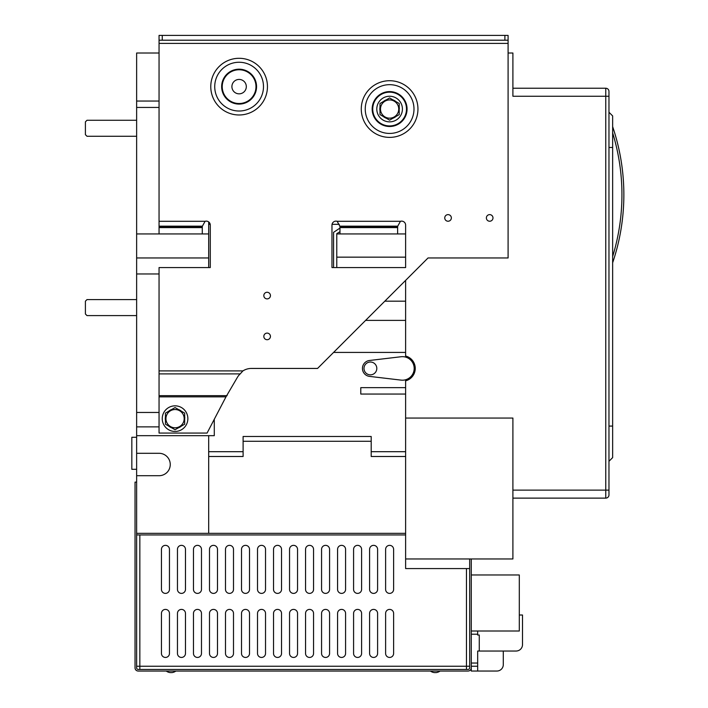 <?xml version="1.0" encoding="UTF-8"?>
<svg xmlns="http://www.w3.org/2000/svg" width="708" height="708" viewBox="0 0 708 708"><rect width="100%" height="100%" fill="white"/><g stroke="black" fill="none" stroke-linecap="round" stroke-linejoin="round"><path stroke-width="1.06" d="M469.67 568.577L405.622 568.577L405.622 380.833A12.806 12.806 0 0 0 405.622 356.027L405.622 280.368M608.969 91.916L608.969 96.244L512.902 96.244L512.902 53.011L508.096 53.011M405.622 558.966L512.902 558.966L512.902 418.065L405.622 418.065M512.902 498.122L605.765 498.122A3.204 3.204 0 0 0 608.969 494.919A3.204 3.204 0 0 1 605.765 498.122L605.765 490.122L608.969 490.122L608.969 494.919L608.969 96.244M512.902 88.234L605.765 88.234A3.204 3.204 0 0 1 608.969 91.438A3.204 3.204 0 0 0 605.765 88.234L605.765 490.122L512.902 490.122M608.969 461.297L612.65 457.616L612.65 115.935L608.969 112.253M612.65 256.508A210.258 210.258 0 0 0 612.65 132.918M612.65 262.756A212.179 212.179 0 0 0 612.65 126.661M337.15 221.303A4 4 0 0 0 331.972 225.135L331.972 267.562L405.622 267.562L405.622 225.135A4 4 0 0 0 400.445 221.303L337.15 221.303L339.858 226.162A4 2 0 0 1 339.937 226.348L339.937 226.799A4 2 0 0 1 339.955 226.896L339.982 233.941M339.982 231.711L336.778 233.649L336.778 267.562L333.574 267.562L333.574 232.339L333.574 267.562M336.778 257.154L405.622 257.154L405.622 267.562M336.778 233.941L405.622 233.941M405.622 357.106L405.622 356.027M405.622 380.833L405.622 379.754M405.622 533.345L208.683 533.345L208.683 456.492L243.109 456.492L208.683 456.492M136.635 233.941L208.683 233.941L208.683 267.562L208.683 257.96L136.635 257.96L136.635 53.011L159.052 53.011M210.205 224.33L208.683 224.33L208.683 221.931L208.683 233.941M405.622 352.425L333.574 352.425M371.196 456.492L405.622 456.492L371.196 456.492L371.196 436.482L243.109 436.482L243.109 456.492M405.622 387.648L360.788 387.648L360.788 394.055L405.622 394.055M405.622 301.183L384.807 301.183M405.622 320.397L365.594 320.397M339.982 228.064L333.574 232.339M339.265 224.33L332.052 224.33M136.635 435.677L208.683 435.677L208.683 533.345L136.635 533.345L136.635 257.96M136.635 453.297L159.052 453.297A11.204 11.204 0 0 1 170.256 464.501A11.204 11.204 0 0 1 159.052 475.705L136.635 475.705M136.635 426.871L159.052 426.871M208.683 435.677L214.285 435.677L214.285 419.26M159.052 273.969L136.635 273.969M159.052 412.463L136.635 412.463M159.052 107.448L136.635 107.448M159.052 101.049L136.635 101.049M136.635 469.307L131.83 469.307L131.83 437.279L136.635 437.279M471.271 558.966L471.271 667.839A3.204 3.204 0 0 1 468.068 671.042L138.237 671.042A3.204 3.204 0 0 1 135.033 667.839L135.033 482.113L136.635 482.113M469.67 558.966L469.67 667.839A1.602 1.602 0 0 1 468.068 669.441L138.237 669.441A1.602 1.602 0 0 1 136.635 667.839L136.635 533.345M166.256 671.042A8.009 8.009 0 0 0 170.203 672.6L171.92 672.6A8.009 8.009 0 0 0 175.858 671.042M430.437 671.042A8.009 8.009 0 0 0 434.385 672.6L436.101 672.6A8.009 8.009 0 0 0 440.049 671.042M405.622 534.947L136.635 534.947M185.469 613.402A4 4 0 0 0 181.469 609.402A4 4 0 0 0 177.46 613.402L177.46 653.431A4 4 0 0 0 181.469 657.44A4 4 0 0 0 185.469 653.431L185.469 613.402A4 4 0 0 0 181.469 609.402A4 4 0 0 0 177.46 613.402M201.479 613.402A4 4 0 0 0 197.479 609.402A4 4 0 0 0 193.479 613.402L193.479 653.431A4 4 0 0 0 197.479 657.44A4 4 0 0 0 201.479 653.431L201.479 613.402A4 4 0 0 0 197.479 609.402A4 4 0 0 0 193.479 613.402M217.489 613.402A4 4 0 0 0 213.489 609.402A4 4 0 0 0 209.488 613.402L209.488 653.431A4 4 0 0 0 213.489 657.44A4 4 0 0 0 217.489 653.431L217.489 613.402A4 4 0 0 0 213.489 609.402A4 4 0 0 0 209.488 613.402M233.498 613.402A4 4 0 0 0 229.498 609.402A4 4 0 0 0 225.498 613.402L225.498 653.431A4 4 0 0 0 229.498 657.44A4 4 0 0 0 233.498 653.431L233.498 613.402A4 4 0 0 0 229.498 609.402A4 4 0 0 0 225.498 613.402M249.517 613.402A4 4 0 0 0 245.508 609.402A4 4 0 0 0 241.508 613.402L241.508 653.431A4 4 0 0 0 245.508 657.44A4 4 0 0 0 249.517 653.431L249.517 613.402A4 4 0 0 0 245.508 609.402A4 4 0 0 0 241.508 613.402M265.527 613.402A4 4 0 0 0 261.526 609.402A4 4 0 0 0 257.517 613.402L257.517 653.431A4 4 0 0 0 261.526 657.44A4 4 0 0 0 265.527 653.431L265.527 613.402A4 4 0 0 0 261.526 609.402A4 4 0 0 0 257.517 613.402M281.536 613.402A4 4 0 0 0 277.536 609.402A4 4 0 0 0 273.527 613.402L273.527 653.431A4 4 0 0 0 277.536 657.44A4 4 0 0 0 281.536 653.431L281.536 613.402A4 4 0 0 0 277.536 609.402A4 4 0 0 0 273.527 613.402M297.546 613.402A4 4 0 0 0 293.546 609.402A4 4 0 0 0 289.545 613.402L289.545 653.431A4 4 0 0 0 293.546 657.44A4 4 0 0 0 297.546 653.431L297.546 613.402A4 4 0 0 0 293.546 609.402A4 4 0 0 0 289.545 613.402M313.555 613.402A4 4 0 0 0 309.555 609.402A4 4 0 0 0 305.555 613.402L305.555 653.431A4 4 0 0 0 309.555 657.44A4 4 0 0 0 313.555 653.431L313.555 613.402A4 4 0 0 0 309.555 609.402A4 4 0 0 0 305.555 613.402M329.574 613.402A4 4 0 0 0 325.565 609.402A4 4 0 0 0 321.565 613.402L321.565 653.431A4 4 0 0 0 325.565 657.44A4 4 0 0 0 329.574 653.431L329.574 613.402A4 4 0 0 0 325.565 609.402A4 4 0 0 0 321.565 613.402M345.584 613.402A4 4 0 0 0 341.575 609.402A4 4 0 0 0 337.574 613.402L337.574 653.431A4 4 0 0 0 341.575 657.44A4 4 0 0 0 345.584 653.431L345.584 613.402A4 4 0 0 0 341.575 609.402A4 4 0 0 0 337.574 613.402M361.593 613.402A4 4 0 0 0 357.593 609.402A4 4 0 0 0 353.584 613.402L353.584 653.431A4 4 0 0 0 357.593 657.44A4 4 0 0 0 361.593 653.431L361.593 613.402A4 4 0 0 0 357.593 609.402A4 4 0 0 0 353.584 613.402M377.603 613.402A4 4 0 0 0 373.603 609.402A4 4 0 0 0 369.594 613.402L369.594 653.431A4 4 0 0 0 373.603 657.44A4 4 0 0 0 377.603 653.431L377.603 613.402A4 4 0 0 0 373.603 609.402A4 4 0 0 0 369.594 613.402M393.613 613.402A4 4 0 0 0 389.612 609.402A4 4 0 0 0 385.612 613.402L385.612 653.431A4 4 0 0 0 389.612 657.44A4 4 0 0 0 393.613 653.431L393.613 613.402A4 4 0 0 0 389.612 609.402A4 4 0 0 0 385.612 613.402M169.46 549.364A4 4 0 0 0 165.451 545.355A4 4 0 0 0 161.451 549.364L161.451 589.392A4 4 0 0 0 165.451 593.393A4 4 0 0 0 169.46 589.392L169.46 549.364A4 4 0 0 0 165.451 545.355A4 4 0 0 0 161.451 549.364M185.469 549.364A4 4 0 0 0 181.469 545.355A4 4 0 0 0 177.46 549.364L177.46 589.392A4 4 0 0 0 181.469 593.393A4 4 0 0 0 185.469 589.392L185.469 549.364A4 4 0 0 0 181.469 545.355A4 4 0 0 0 177.46 549.364M201.479 549.364A4 4 0 0 0 197.479 545.355A4 4 0 0 0 193.479 549.364L193.479 589.392A4 4 0 0 0 197.479 593.393A4 4 0 0 0 201.479 589.392L201.479 549.364A4 4 0 0 0 197.479 545.355A4 4 0 0 0 193.479 549.364M217.489 549.364A4 4 0 0 0 213.489 545.355A4 4 0 0 0 209.488 549.364L209.488 589.392A4 4 0 0 0 213.489 593.393A4 4 0 0 0 217.489 589.392L217.489 549.364A4 4 0 0 0 213.489 545.355A4 4 0 0 0 209.488 549.364M233.498 549.364A4 4 0 0 0 229.498 545.355A4 4 0 0 0 225.498 549.364L225.498 589.392A4 4 0 0 0 229.498 593.393A4 4 0 0 0 233.498 589.392L233.498 549.364A4 4 0 0 0 229.498 545.355A4 4 0 0 0 225.498 549.364M249.517 549.364A4 4 0 0 0 245.508 545.355A4 4 0 0 0 241.508 549.364L241.508 589.392A4 4 0 0 0 245.508 593.393A4 4 0 0 0 249.517 589.392L249.517 549.364A4 4 0 0 0 245.508 545.355A4 4 0 0 0 241.508 549.364M265.527 549.364A4 4 0 0 0 261.526 545.355A4 4 0 0 0 257.517 549.364L257.517 589.392A4 4 0 0 0 261.526 593.393A4 4 0 0 0 265.527 589.392L265.527 549.364A4 4 0 0 0 261.526 545.355A4 4 0 0 0 257.517 549.364M281.536 549.364A4 4 0 0 0 277.536 545.355A4 4 0 0 0 273.527 549.364L273.527 589.392A4 4 0 0 0 277.536 593.393A4 4 0 0 0 281.536 589.392L281.536 549.364A4 4 0 0 0 277.536 545.355A4 4 0 0 0 273.527 549.364M297.546 549.364A4 4 0 0 0 293.546 545.355A4 4 0 0 0 289.545 549.364L289.545 589.392A4 4 0 0 0 293.546 593.393A4 4 0 0 0 297.546 589.392L297.546 549.364A4 4 0 0 0 293.546 545.355A4 4 0 0 0 289.545 549.364M313.555 549.364A4 4 0 0 0 309.555 545.355A4 4 0 0 0 305.555 549.364L305.555 589.392A4 4 0 0 0 309.555 593.393A4 4 0 0 0 313.555 589.392L313.555 549.364A4 4 0 0 0 309.555 545.355A4 4 0 0 0 305.555 549.364M329.574 549.364A4 4 0 0 0 325.565 545.355A4 4 0 0 0 321.565 549.364L321.565 589.392A4 4 0 0 0 325.565 593.393A4 4 0 0 0 329.574 589.392L329.574 549.364A4 4 0 0 0 325.565 545.355A4 4 0 0 0 321.565 549.364M345.584 549.364A4 4 0 0 0 341.575 545.355A4 4 0 0 0 337.574 549.364L337.574 589.392A4 4 0 0 0 341.575 593.393A4 4 0 0 0 345.584 589.392L345.584 549.364A4 4 0 0 0 341.575 545.355A4 4 0 0 0 337.574 549.364M361.593 549.364A4 4 0 0 0 357.593 545.355A4 4 0 0 0 353.584 549.364L353.584 589.392A4 4 0 0 0 357.593 593.393A4 4 0 0 0 361.593 589.392L361.593 549.364A4 4 0 0 0 357.593 545.355A4 4 0 0 0 353.584 549.364M377.603 549.364A4 4 0 0 0 373.603 545.355A4 4 0 0 0 369.594 549.364L369.594 589.392A4 4 0 0 0 373.603 593.393A4 4 0 0 0 377.603 589.392L377.603 549.364A4 4 0 0 0 373.603 545.355A4 4 0 0 0 369.594 549.364M393.613 549.364A4 4 0 0 0 389.612 545.355A4 4 0 0 0 385.612 549.364L385.612 589.392A4 4 0 0 0 389.612 593.393A4 4 0 0 0 393.613 589.392L393.613 549.364A4 4 0 0 0 389.612 545.355A4 4 0 0 0 385.612 549.364M161.451 613.402L161.451 653.431A4 4 0 0 0 165.451 657.44A4 4 0 0 0 169.46 653.431L169.46 613.402A4 4 0 0 0 165.451 609.402A4 4 0 0 0 161.451 613.402A4 4 0 0 1 165.451 609.402A4 4 0 0 1 169.46 613.402M136.635 666.246L139.839 666.246L139.839 669.441M466.466 669.441L466.466 666.246L469.67 666.246M177.46 653.431A4 4 0 0 0 181.469 657.44A4 4 0 0 0 185.469 653.431M193.479 653.431A4 4 0 0 0 197.479 657.44A4 4 0 0 0 201.479 653.431M209.488 653.431A4 4 0 0 0 213.489 657.44A4 4 0 0 0 217.489 653.431M225.498 653.431A4 4 0 0 0 229.498 657.44A4 4 0 0 0 233.498 653.431M241.508 653.431A4 4 0 0 0 245.508 657.44A4 4 0 0 0 249.517 653.431M257.517 653.431A4 4 0 0 0 261.526 657.44A4 4 0 0 0 265.527 653.431M273.527 653.431A4 4 0 0 0 277.536 657.44A4 4 0 0 0 281.536 653.431M289.545 653.431A4 4 0 0 0 293.546 657.44A4 4 0 0 0 297.546 653.431M305.555 653.431A4 4 0 0 0 309.555 657.44A4 4 0 0 0 313.555 653.431M321.565 653.431A4 4 0 0 0 325.565 657.44A4 4 0 0 0 329.574 653.431M337.574 653.431A4 4 0 0 0 341.575 657.44A4 4 0 0 0 345.584 653.431M353.584 653.431A4 4 0 0 0 357.593 657.44A4 4 0 0 0 361.593 653.431M369.594 653.431A4 4 0 0 0 373.603 657.44A4 4 0 0 0 377.603 653.431M385.612 653.431A4 4 0 0 0 389.612 657.44A4 4 0 0 0 393.613 653.431M161.451 589.392A4 4 0 0 0 165.451 593.393A4 4 0 0 0 169.46 589.392M177.46 589.392A4 4 0 0 0 181.469 593.393A4 4 0 0 0 185.469 589.392M193.479 589.392A4 4 0 0 0 197.479 593.393A4 4 0 0 0 201.479 589.392M209.488 589.392A4 4 0 0 0 213.489 593.393A4 4 0 0 0 217.489 589.392M225.498 589.392A4 4 0 0 0 229.498 593.393A4 4 0 0 0 233.498 589.392M241.508 589.392A4 4 0 0 0 245.508 593.393A4 4 0 0 0 249.517 589.392M257.517 589.392A4 4 0 0 0 261.526 593.393A4 4 0 0 0 265.527 589.392M273.527 589.392A4 4 0 0 0 277.536 593.393A4 4 0 0 0 281.536 589.392M289.545 589.392A4 4 0 0 0 293.546 593.393A4 4 0 0 0 297.546 589.392M305.555 589.392A4 4 0 0 0 309.555 593.393A4 4 0 0 0 313.555 589.392M321.565 589.392A4 4 0 0 0 325.565 593.393A4 4 0 0 0 329.574 589.392M337.574 589.392A4 4 0 0 0 341.575 593.393A4 4 0 0 0 345.584 589.392M353.584 589.392A4 4 0 0 0 357.593 593.393A4 4 0 0 0 361.593 589.392M369.594 589.392A4 4 0 0 0 373.603 593.393A4 4 0 0 0 377.603 589.392M385.612 589.392A4 4 0 0 0 389.612 593.393A4 4 0 0 0 393.613 589.392M161.451 653.431A4 4 0 0 0 165.451 657.44A4 4 0 0 0 169.46 653.431M471.271 667.839L471.271 671.042L496.883 671.042L477.67 671.042L477.67 651.033L479.272 651.033L479.272 635.023L477.67 635.023L477.67 634.218L471.271 634.218M519.3 615.004L522.504 615.004L522.504 644.625A6.407 6.407 0 0 1 516.097 651.033L479.272 651.033M471.271 631.014L477.67 631.014L477.67 634.218M477.67 666.246L471.271 666.246M522.504 631.014L522.504 644.625L522.504 631.014M496.883 671.042L477.67 671.042L496.883 671.042A6.407 6.407 0 0 0 503.291 664.644L503.291 651.033L516.097 651.033M471.271 574.976L519.3 574.976L519.3 631.014L477.67 631.014M159.052 227.595L202.284 227.595L202.302 226.896A4 2 0 0 1 202.329 226.799L202.329 226.348A4 2 0 0 1 202.399 226.162L205.108 221.303A4 4 0 0 1 210.285 225.135L210.285 267.562L159.052 267.562L159.052 433.066L207.081 433.066L225.976 396.861L237.26 377.594A16.01 14.841 0 0 1 240.198 373.904L242.906 370.904A16.01 16.01 0 0 1 251.455 368.434L317.565 368.434L428.039 257.96L508.096 257.96L508.096 40.206L159.052 40.206L159.052 233.941M451.359 217.931A3.31 3.31 0 0 0 446.394 215.064A3.31 3.31 0 0 0 446.394 220.79A3.31 3.31 0 0 0 451.359 217.931M270.438 295.581A3.31 3.31 0 0 0 265.473 292.714A3.31 3.31 0 0 0 265.473 298.449A3.31 3.31 0 0 0 270.438 295.581M270.438 336.415A3.31 3.31 0 0 0 265.473 333.548A3.31 3.31 0 0 0 265.473 339.274A3.31 3.31 0 0 0 270.438 336.415M492.989 217.931A3.31 3.31 0 0 0 488.024 215.064A3.31 3.31 0 0 0 488.024 220.79A3.31 3.31 0 0 0 492.989 217.931M397.622 233.941L397.639 226.896A4 2 0 0 1 397.666 226.799L397.666 226.348A4 2 0 0 1 397.737 226.162L400.445 221.303M159.052 40.206L159.052 35.4L162.256 35.4L162.256 40.206M508.096 40.206L508.096 35.4L162.256 35.4M202.284 227.595L202.284 233.941M231.905 86.633A7.204 7.204 0 0 0 242.711 92.872A7.204 7.204 0 0 0 242.711 80.393A7.204 7.204 0 0 0 231.905 86.633M136.635 120.263L87.004 120.263L85.403 121.864L85.403 134.67L87.004 136.272L136.635 136.272M136.635 299.581L87.004 299.581L85.403 301.183L85.403 313.998L87.004 315.6L136.635 315.6M389.612 99.925A9.124 9.124 0 0 1 397.515 113.616A9.124 9.124 0 0 1 381.709 113.616A9.124 9.124 0 0 1 389.612 99.925M399.215 114.599L389.612 120.148L380.001 114.599L380.001 103.501L389.612 97.961L399.215 103.501L399.215 114.599M402.418 109.05A12.806 12.806 0 0 0 383.205 97.961A12.806 12.806 0 0 0 383.205 120.148A12.806 12.806 0 0 0 402.418 109.05M399.215 110.829L399.215 109.66M399.215 108.439L399.356 108.439A9.77 9.77 0 0 0 399.215 107.289M395.94 101.616A9.77 9.77 0 0 0 392.887 99.855M386.338 99.855A9.77 9.77 0 0 0 383.285 101.616M380.001 107.289A9.77 9.77 0 0 0 380.001 110.811M383.285 116.493A9.77 9.77 0 0 0 386.338 118.254M392.887 118.254A9.77 9.77 0 0 0 395.94 116.493M175.062 409.534A9.124 9.124 0 0 1 182.965 423.216A9.124 9.124 0 0 1 167.159 423.216A9.124 9.124 0 0 1 175.062 409.534M184.673 424.198L175.062 429.747L165.451 424.198L165.451 413.109L175.062 407.56L184.673 413.109L184.673 424.198M184.664 420.428L184.673 419.269M184.673 418.047L184.806 418.047A9.77 9.77 0 0 0 184.673 416.897M181.39 411.215A9.77 9.77 0 0 0 178.336 409.454M171.787 409.454A9.77 9.77 0 0 0 168.734 411.215M165.451 416.897A9.77 9.77 0 0 0 165.451 420.419M168.734 426.092A9.77 9.77 0 0 0 171.787 427.853M178.336 427.853A9.77 9.77 0 0 0 181.39 426.092M187.868 418.658A12.806 12.806 0 0 0 168.654 407.56A12.806 12.806 0 0 0 168.654 429.747A12.806 12.806 0 0 0 187.868 418.658M401.038 380.116A11.771 11.771 0 0 0 414.189 368.434A11.771 11.771 0 0 0 401.038 356.744L369.461 360.487A8.009 8.009 0 0 0 369.461 376.382L401.038 380.116M363.992 368.434A6.407 6.407 0 0 0 373.603 373.983A6.407 6.407 0 0 0 373.603 362.885A6.407 6.407 0 0 0 363.992 368.434M608.969 426.074L612.65 426.074M608.969 147.476L612.65 147.476M405.622 451.695L371.196 451.695M243.109 451.695L208.683 451.695M371.196 441.288L243.109 441.288M139.839 534.947L139.839 666.246L466.466 666.246L466.466 568.577M477.67 663.042L471.271 663.042M159.052 221.303L205.108 221.303M159.052 370.904L242.906 370.904M508.096 43.409L159.052 43.409M361.275 109.05A28.338 28.338 0 0 1 403.781 84.509A28.338 28.338 0 0 1 403.781 133.591A28.338 28.338 0 0 1 361.275 109.05M210.772 86.633A28.338 28.338 0 0 1 253.278 62.092A28.338 28.338 0 0 1 253.278 111.183A28.338 28.338 0 0 1 210.772 86.633M159.052 226.162L202.399 226.162M159.052 373.904L240.198 373.904M365.24 109.05A24.373 24.373 0 0 1 401.799 87.942A24.373 24.373 0 0 1 401.799 130.166A24.373 24.373 0 0 1 365.24 109.05M214.728 86.633A24.373 24.373 0 0 1 251.296 65.525A24.373 24.373 0 0 1 251.296 107.749A24.373 24.373 0 0 1 214.728 86.633M397.737 226.162L339.858 226.162M159.052 226.896L202.302 226.896M159.052 395.666L227.1 395.666M372.169 109.05A17.443 17.443 0 0 0 398.339 124.157A17.443 17.443 0 0 0 398.339 93.943A17.443 17.443 0 0 0 372.169 109.05M221.657 86.633A17.443 17.443 0 0 0 247.827 101.748A17.443 17.443 0 0 0 247.827 71.526A17.443 17.443 0 0 0 221.657 86.633M397.639 226.896L339.955 226.896M504.892 35.4L504.892 40.206M159.052 396.861L225.976 396.861M372.735 109.05A16.877 16.877 0 0 0 398.055 123.67A16.877 16.877 0 0 0 398.055 94.43A16.877 16.877 0 0 0 372.735 109.05M222.224 86.633A16.877 16.877 0 0 0 247.543 101.253A16.877 16.877 0 0 0 247.543 72.021A16.877 16.877 0 0 0 222.224 86.633M397.622 227.595L339.982 227.595"/></g></svg>
